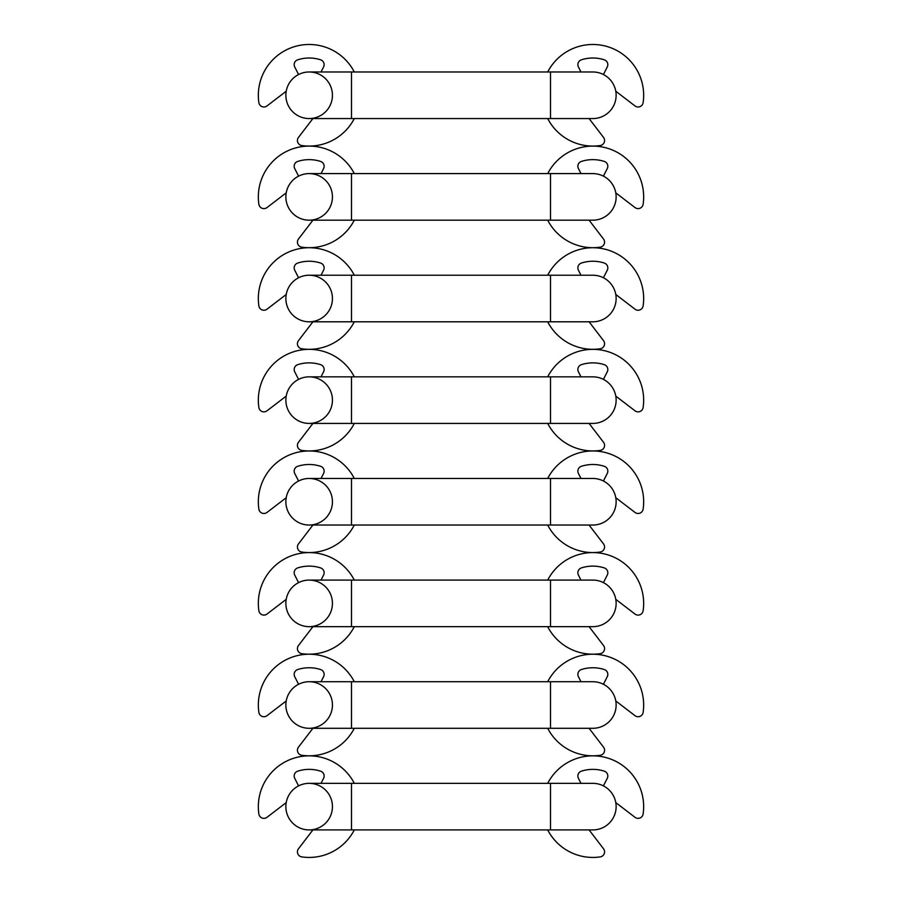 <?xml version="1.0" encoding="UTF-8"?>
<svg xmlns="http://www.w3.org/2000/svg" width="902" height="902" viewBox="0 0 902 902"><rect width="100%" height="100%" fill="white"/><g stroke="black" fill="none" stroke-linecap="round" stroke-linejoin="round"><path stroke-width="1.35" d="M285.866 806.625A23.294 23.294 0 0 0 309.149 829.919A23.294 23.294 0 0 0 332.443 806.625A23.294 23.294 0 0 0 309.149 783.342A23.294 23.294 0 0 0 285.866 806.625A23.294 23.294 0 0 1 309.149 783.342A23.294 23.294 0 0 0 285.866 806.625A23.294 23.294 0 0 0 309.149 829.919L592.851 829.919A23.294 23.294 0 0 0 616.134 806.625A23.294 23.294 0 0 0 592.851 783.342A23.294 23.294 0 0 1 616.134 806.625A23.294 23.294 0 0 1 592.851 829.919M550.502 829.919L550.502 783.342L351.498 783.342L351.498 829.919M354.306 783.342A50.816 50.816 0 0 0 258.874 814.021A5.085 5.085 0 0 0 266.992 817.313L286.216 802.6M312.915 829.919L298.472 848.782A5.085 5.085 0 0 0 301.764 856.9A50.816 50.816 0 0 0 354.306 829.919M321.022 783.342L323.581 778.313A5.085 5.085 0 0 0 320.616 771.176A37.264 37.264 0 0 0 297.694 771.176A5.085 5.085 0 0 0 294.728 778.313L298.573 785.879M615.784 802.6L635.008 817.313A5.085 5.085 0 0 0 643.126 814.021A50.816 50.816 0 0 0 547.694 783.342M547.694 829.919A50.816 50.816 0 0 0 600.236 856.9A5.085 5.085 0 0 0 603.528 848.782L589.085 829.919M603.427 785.879L607.271 778.313A5.085 5.085 0 0 0 604.306 771.176A37.264 37.264 0 0 0 581.384 771.176A5.085 5.085 0 0 0 578.419 778.313L580.978 783.342M354.306 681.72A50.816 50.816 0 0 0 258.874 712.388A5.085 5.085 0 0 0 266.992 715.692L286.216 700.967M312.915 728.297L298.472 747.16A5.085 5.085 0 0 0 301.764 755.278A50.816 50.816 0 0 0 354.306 728.297M321.022 681.72L323.581 676.692A5.085 5.085 0 0 0 320.616 669.555A37.264 37.264 0 0 0 297.694 669.555A5.085 5.085 0 0 0 294.728 676.692L298.573 684.257M354.306 580.087A50.816 50.816 0 0 0 258.874 610.767A5.085 5.085 0 0 0 266.992 614.059L286.216 599.345M312.915 626.664L298.472 645.539A5.085 5.085 0 0 0 301.764 653.657A50.816 50.816 0 0 0 354.306 626.664M321.022 580.087L323.581 575.07A5.085 5.085 0 0 0 320.616 567.922A37.264 37.264 0 0 0 297.694 567.922A5.085 5.085 0 0 0 294.728 575.07L298.573 582.636M354.306 478.466A50.816 50.816 0 0 0 258.874 509.145A5.085 5.085 0 0 0 266.992 512.437L286.216 497.724M312.915 525.043L298.472 543.917A5.085 5.085 0 0 0 301.764 552.024A50.816 50.816 0 0 0 354.306 525.043M321.022 478.466L323.581 473.449A5.085 5.085 0 0 0 320.616 466.3A37.264 37.264 0 0 0 297.694 466.3A5.085 5.085 0 0 0 294.728 473.449L298.573 481.003M285.866 705.003A23.294 23.294 0 0 0 309.149 728.297A23.294 23.294 0 0 0 332.443 705.003A23.294 23.294 0 0 0 309.149 681.72A23.294 23.294 0 0 0 285.866 705.003A23.294 23.294 0 0 1 309.149 681.72A23.294 23.294 0 0 0 285.866 705.003A23.294 23.294 0 0 0 309.149 728.297L592.851 728.297A23.294 23.294 0 0 0 616.134 705.003A23.294 23.294 0 0 0 592.851 681.72A23.294 23.294 0 0 1 616.134 705.003A23.294 23.294 0 0 1 592.851 728.297M550.502 728.297L550.502 681.72L351.498 681.72L351.498 728.297M285.866 603.382A23.294 23.294 0 0 0 309.149 626.664A23.294 23.294 0 0 0 332.443 603.382A23.294 23.294 0 0 0 309.149 580.087A23.294 23.294 0 0 0 285.866 603.382A23.294 23.294 0 0 1 309.149 580.087A23.294 23.294 0 0 0 285.866 603.382A23.294 23.294 0 0 0 309.149 626.664L592.851 626.664A23.294 23.294 0 0 0 616.134 603.382A23.294 23.294 0 0 0 592.851 580.087A23.294 23.294 0 0 1 616.134 603.382A23.294 23.294 0 0 1 592.851 626.664M550.502 626.664L550.502 580.087L351.498 580.087L351.498 626.664M285.866 501.76A23.294 23.294 0 0 0 309.149 525.043A23.294 23.294 0 0 0 332.443 501.76A23.294 23.294 0 0 0 309.149 478.466A23.294 23.294 0 0 0 285.866 501.76A23.294 23.294 0 0 1 309.149 478.466A23.294 23.294 0 0 0 285.866 501.76A23.294 23.294 0 0 0 309.149 525.043L592.851 525.043A23.294 23.294 0 0 0 616.134 501.76A23.294 23.294 0 0 0 592.851 478.466A23.294 23.294 0 0 1 616.134 501.76A23.294 23.294 0 0 1 592.851 525.043M550.502 525.043L550.502 478.466L351.498 478.466L351.498 525.043M615.784 700.967L635.008 715.692A5.085 5.085 0 0 0 643.126 712.388A50.816 50.816 0 0 0 547.694 681.72M547.694 728.297A50.816 50.816 0 0 0 600.236 755.278A5.085 5.085 0 0 0 603.528 747.16L589.085 728.297M603.427 684.257L607.271 676.692A5.085 5.085 0 0 0 604.306 669.555A37.264 37.264 0 0 0 581.384 669.555A5.085 5.085 0 0 0 578.419 676.692L580.978 681.72M615.784 599.345L635.008 614.059A5.085 5.085 0 0 0 643.126 610.767A50.816 50.816 0 0 0 547.694 580.087M547.694 626.664A50.816 50.816 0 0 0 600.236 653.657A5.085 5.085 0 0 0 603.528 645.539L589.085 626.664M603.427 582.636L607.271 575.07A5.085 5.085 0 0 0 604.306 567.922A37.264 37.264 0 0 0 581.384 567.922A5.085 5.085 0 0 0 578.419 575.07L580.978 580.087M615.784 497.724L635.008 512.437A5.085 5.085 0 0 0 643.126 509.145A50.816 50.816 0 0 0 547.694 478.466M547.694 525.043A50.816 50.816 0 0 0 600.236 552.024A5.085 5.085 0 0 0 603.528 543.917L589.085 525.043M603.427 481.003L607.271 473.449A5.085 5.085 0 0 0 604.306 466.3A37.264 37.264 0 0 0 581.384 466.3A5.085 5.085 0 0 0 578.419 473.449L580.978 478.466M615.784 396.102L635.008 410.816A5.085 5.085 0 0 0 643.126 407.524A50.816 50.816 0 0 0 547.694 376.844M547.694 423.421A50.816 50.816 0 0 0 600.236 450.402A5.085 5.085 0 0 0 603.528 442.284L589.085 423.421M603.427 379.381L607.271 371.816A5.085 5.085 0 0 0 604.306 364.679A37.264 37.264 0 0 0 581.384 364.679A5.085 5.085 0 0 0 578.419 371.816L580.978 376.844M615.784 294.48L635.008 309.194A5.085 5.085 0 0 0 643.126 305.902A50.816 50.816 0 0 0 547.694 275.223M547.694 321.8A50.816 50.816 0 0 0 600.236 348.781A5.085 5.085 0 0 0 603.528 340.663L589.085 321.8M603.427 277.76L607.271 270.194A5.085 5.085 0 0 0 604.306 263.057A37.264 37.264 0 0 0 581.384 263.057A5.085 5.085 0 0 0 578.419 270.194L580.978 275.223M615.784 192.859L635.008 207.573A5.085 5.085 0 0 0 643.126 204.28A50.816 50.816 0 0 0 547.694 173.601M547.694 220.178A50.816 50.816 0 0 0 600.236 247.159A5.085 5.085 0 0 0 603.528 239.041L589.085 220.178M603.427 176.138L607.271 168.573A5.085 5.085 0 0 0 604.306 161.435A37.264 37.264 0 0 0 581.384 161.435A5.085 5.085 0 0 0 578.419 168.573L580.978 173.601M615.784 91.226L635.008 105.951A5.085 5.085 0 0 0 643.126 102.648A50.816 50.816 0 0 0 547.694 71.98M547.694 118.557A50.816 50.816 0 0 0 600.236 145.538A5.085 5.085 0 0 0 603.528 137.42L589.085 118.557M603.427 74.516L607.271 66.951A5.085 5.085 0 0 0 604.306 59.814A37.264 37.264 0 0 0 581.384 59.814A5.085 5.085 0 0 0 578.419 66.951L580.978 71.98M285.866 400.138A23.294 23.294 0 0 0 309.149 423.421A23.294 23.294 0 0 0 332.443 400.138A23.294 23.294 0 0 0 309.149 376.844A23.294 23.294 0 0 0 285.866 400.138A23.294 23.294 0 0 1 309.149 376.844A23.294 23.294 0 0 0 285.866 400.138A23.294 23.294 0 0 0 309.149 423.421L592.851 423.421A23.294 23.294 0 0 0 616.134 400.138A23.294 23.294 0 0 0 592.851 376.844A23.294 23.294 0 0 1 616.134 400.138A23.294 23.294 0 0 1 592.851 423.421M550.502 423.421L550.502 376.844L351.498 376.844L351.498 423.421M285.866 298.506A23.294 23.294 0 0 0 309.149 321.8A23.294 23.294 0 0 0 332.443 298.506A23.294 23.294 0 0 0 309.149 275.223A23.294 23.294 0 0 0 285.866 298.506A23.294 23.294 0 0 1 309.149 275.223A23.294 23.294 0 0 0 285.866 298.506A23.294 23.294 0 0 0 309.149 321.8L592.851 321.8A23.294 23.294 0 0 0 616.134 298.506A23.294 23.294 0 0 0 592.851 275.223A23.294 23.294 0 0 1 616.134 298.506A23.294 23.294 0 0 1 592.851 321.8M550.502 321.8L550.502 275.223L351.498 275.223L351.498 321.8M285.866 196.884A23.294 23.294 0 0 0 309.149 220.178A23.294 23.294 0 0 0 332.443 196.884A23.294 23.294 0 0 0 309.149 173.601A23.294 23.294 0 0 0 285.866 196.884A23.294 23.294 0 0 1 309.149 173.601A23.294 23.294 0 0 0 285.866 196.884A23.294 23.294 0 0 0 309.149 220.178L592.851 220.178A23.294 23.294 0 0 0 616.134 196.884A23.294 23.294 0 0 0 592.851 173.601A23.294 23.294 0 0 1 616.134 196.884A23.294 23.294 0 0 1 592.851 220.178M550.502 220.178L550.502 173.601L351.498 173.601L351.498 220.178M285.866 95.262A23.294 23.294 0 0 0 309.149 118.557A23.294 23.294 0 0 0 332.443 95.262A23.294 23.294 0 0 0 309.149 71.98A23.294 23.294 0 0 0 285.866 95.262A23.294 23.294 0 0 1 309.149 71.98A23.294 23.294 0 0 0 285.866 95.262A23.294 23.294 0 0 0 309.149 118.557L592.851 118.557A23.294 23.294 0 0 0 616.134 95.262A23.294 23.294 0 0 0 592.851 71.98A23.294 23.294 0 0 1 616.134 95.262A23.294 23.294 0 0 1 592.851 118.557M550.502 118.557L550.502 71.98L351.498 71.98L351.498 118.557M354.306 376.844A50.816 50.816 0 0 0 258.874 407.524A5.085 5.085 0 0 0 266.992 410.816L286.216 396.102M312.915 423.421L298.472 442.284A5.085 5.085 0 0 0 301.764 450.402A50.816 50.816 0 0 0 354.306 423.421M321.022 376.844L323.581 371.816A5.085 5.085 0 0 0 320.616 364.679A37.264 37.264 0 0 0 297.694 364.679A5.085 5.085 0 0 0 294.728 371.816L298.573 379.381M354.306 275.223A50.816 50.816 0 0 0 258.874 305.902A5.085 5.085 0 0 0 266.992 309.194L286.216 294.48M312.915 321.8L298.472 340.663A5.085 5.085 0 0 0 301.764 348.781A50.816 50.816 0 0 0 354.306 321.8M321.022 275.223L323.581 270.194A5.085 5.085 0 0 0 320.616 263.057A37.264 37.264 0 0 0 297.694 263.057A5.085 5.085 0 0 0 294.728 270.194L298.573 277.76M354.306 173.601A50.816 50.816 0 0 0 258.874 204.28A5.085 5.085 0 0 0 266.992 207.573L286.216 192.859M312.915 220.178L298.472 239.041A5.085 5.085 0 0 0 301.764 247.159A50.816 50.816 0 0 0 354.306 220.178M321.022 173.601L323.581 168.573A5.085 5.085 0 0 0 320.616 161.435A37.264 37.264 0 0 0 297.694 161.435A5.085 5.085 0 0 0 294.728 168.573L298.573 176.138M354.306 71.98A50.816 50.816 0 0 0 258.874 102.648A5.085 5.085 0 0 0 266.992 105.951L286.216 91.226M312.915 118.557L298.472 137.42A5.085 5.085 0 0 0 301.764 145.538A50.816 50.816 0 0 0 354.306 118.557M321.022 71.98L323.581 66.951A5.085 5.085 0 0 0 320.616 59.814A37.264 37.264 0 0 0 297.694 59.814A5.085 5.085 0 0 0 294.728 66.951L298.573 74.516M550.502 783.342L592.851 783.342A23.294 23.294 0 0 1 616.134 806.625M550.502 681.72L592.851 681.72A23.294 23.294 0 0 1 616.134 705.003M550.502 580.087L592.851 580.087A23.294 23.294 0 0 1 616.134 603.382M550.502 478.466L592.851 478.466A23.294 23.294 0 0 1 616.134 501.76M550.502 376.844L592.851 376.844A23.294 23.294 0 0 1 616.134 400.138M550.502 275.223L592.851 275.223A23.294 23.294 0 0 1 616.134 298.506M550.502 173.601L592.851 173.601A23.294 23.294 0 0 1 616.134 196.884M550.502 71.98L592.851 71.98A23.294 23.294 0 0 1 616.134 95.262M351.498 783.342L309.149 783.342M351.498 681.72L309.149 681.72M351.498 580.087L309.149 580.087M351.498 478.466L309.149 478.466M351.498 376.844L309.149 376.844M351.498 275.223L309.149 275.223M351.498 173.601L309.149 173.601M351.498 71.98L309.149 71.98"/></g></svg>
